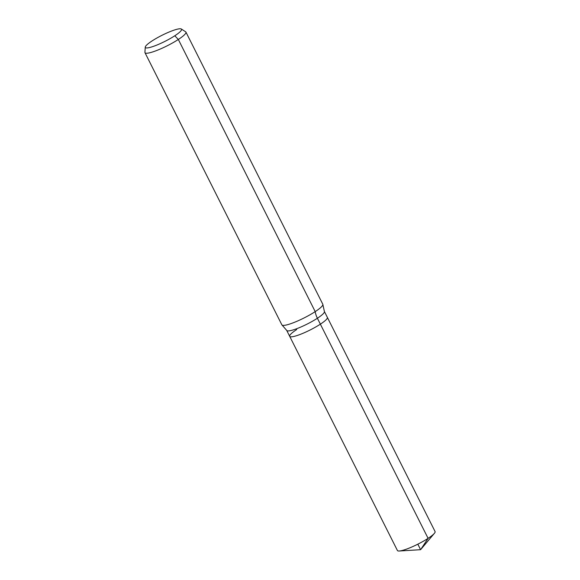 <?xml version="1.0" encoding="UTF-8"?>
<svg xmlns="http://www.w3.org/2000/svg" width="580" height="580" viewBox="0 0 580 580"><rect width="100%" height="100%" fill="white"/><g stroke="black" fill="none" stroke-linecap="round" stroke-linejoin="round"><path stroke-width="0.87" d="M181.301 29A20.271 3.378 153.3 0 1 164.945 41.376A20.271 3.378 153.3 0 1 145.261 47.125A20.271 3.378 153.3 0 1 152.047 40.948A20.271 3.378 153.3 0 1 181.301 29L185.665 31.813A22.917 3.821 153.3 0 1 185.933 32.096L322.806 304.254A22.917 3.821 153.3 0 1 322.879 304.609L324.387 311.467L327.359 317.383A21.083 3.516 153.3 0 1 310.111 329.998A21.083 3.516 153.3 0 1 289.695 336.327A21.083 3.516 153.3 0 1 296.692 329.549M185.933 32.096A22.917 3.821 153.3 0 1 167.178 45.805A22.917 3.821 153.3 0 1 144.986 52.693A22.917 3.821 153.3 0 1 144.92 52.309L145.261 47.125M322.879 304.609A22.917 3.821 153.3 0 1 304.058 317.963A22.917 3.821 153.3 0 1 282.112 325.112A22.917 3.821 153.3 0 1 281.865 324.844L144.986 52.693M434.369 533.346A21.083 3.516 153.3 0 0 435.08 531.563L327.359 317.383A21.083 3.516 153.3 0 1 310.111 329.998A21.083 3.516 153.3 0 1 289.695 336.327L397.416 550.507A21.083 3.516 153.3 0 0 399.272 551A21.083 3.516 153.3 0 0 428.091 538.341L420.601 549.695L434.369 533.346A21.083 3.516 153.3 0 1 428.091 538.341L320.37 324.169L428.091 538.341L420.601 549.695L417.825 544.178M174.812 35.772L178.328 39.469L315.208 311.619A15.276 8.424 -123.1 0 0 317.39 318.246L320.37 324.169M324.387 311.467A21.083 3.516 153.3 0 1 307.132 324.082A21.083 3.516 153.3 0 1 286.716 330.411L289.695 336.327M282.112 325.112L286.716 330.411M420.601 549.695L399.272 551"/></g></svg>
